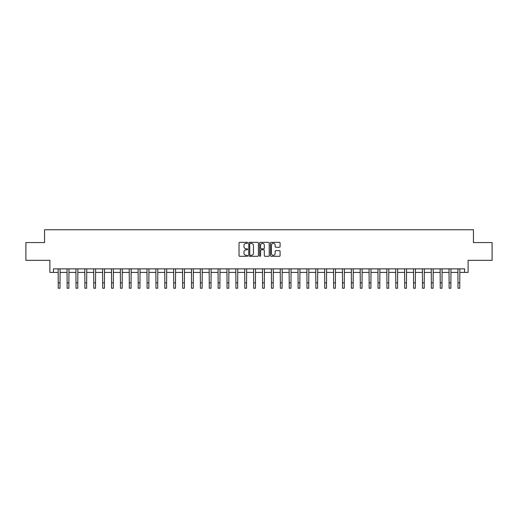 <?xml version="1.0" encoding="UTF-8"?>
<svg xmlns="http://www.w3.org/2000/svg" width="518" height="518" viewBox="0 0 518 518"><rect width="100%" height="100%" fill="white"/><g stroke="black" fill="none" stroke-linecap="round" stroke-linejoin="round"><path stroke-width="0.78" d="M247.63 242.832A0.486 0.486 0 0 0 247.144 242.34L239.73 242.34A0.699 0.699 0 0 0 239.031 243.039L239.031 255.594A0.699 0.699 0 0 0 239.73 256.293L247.144 256.293A0.486 0.486 0 0 0 247.63 255.801A0.486 0.486 0 0 0 247.144 255.316L246.179 255.316A2.234 2.234 0 0 1 243.952 253.082L243.952 252.039A2.234 2.234 0 0 1 246.179 249.805L247.144 249.805A0.486 0.486 0 0 0 247.63 249.32A0.486 0.486 0 0 0 247.144 248.828L246.179 248.828A2.234 2.234 0 0 1 243.952 246.594L243.952 245.551A2.234 2.234 0 0 1 246.179 243.318L247.144 243.318A0.486 0.486 0 0 0 247.63 242.832M279.383 247.261A0.699 0.699 0 0 0 280.083 246.562L280.083 243.039A0.699 0.699 0 0 0 279.383 242.34L271.154 242.34A0.699 0.699 0 0 0 270.461 243.039L270.461 255.594A0.699 0.699 0 0 0 271.154 256.293L279.383 256.293A0.699 0.699 0 0 0 280.083 255.594L280.083 251.34A0.699 0.699 0 0 0 279.383 250.641L275.861 250.641A0.699 0.699 0 0 0 275.168 251.34L275.168 253.451A1.865 1.865 0 0 1 273.303 255.316A1.865 1.865 0 0 1 271.432 253.451L271.432 245.182A1.865 1.865 0 0 1 273.303 243.318A1.865 1.865 0 0 1 275.168 245.182L275.168 246.562A0.699 0.699 0 0 0 275.861 247.261L279.383 247.261M53.438 272.416L53.438 268.861L464.562 268.861L464.562 272.416L468.117 272.416L468.117 260.334L492.1 260.334L492.1 242.566L473.446 242.566L473.446 229.772L44.554 229.772L44.554 242.566L25.9 242.566L25.9 260.334L49.883 260.334L49.883 272.416L58.236 272.416M258.391 243.039A0.699 0.699 0 0 0 257.692 242.34L249.462 242.34A0.699 0.699 0 0 0 248.763 243.039L248.763 255.594A0.699 0.699 0 0 0 249.462 256.293L257.692 256.293A0.699 0.699 0 0 0 258.391 255.594L258.391 243.039M260.308 242.34L268.538 242.34A0.699 0.699 0 0 1 269.237 243.039L269.237 255.594A0.699 0.699 0 0 1 268.538 256.293L265.015 256.293A0.699 0.699 0 0 1 264.316 255.594L264.316 250.505A0.699 0.699 0 0 0 263.623 249.805L261.286 249.805A0.699 0.699 0 0 0 260.586 250.505L260.586 255.801A0.486 0.486 0 0 1 260.101 256.293A0.486 0.486 0 0 1 259.609 255.801L259.609 243.039A0.699 0.699 0 0 1 260.308 242.34M60.01 272.416L67.12 272.416M68.894 272.416L76.004 272.416M77.778 272.416L84.887 272.416M86.661 272.416L93.771 272.416M95.545 272.416L102.655 272.416M104.429 272.416L111.538 272.416M113.312 272.416L120.422 272.416M122.196 272.416L129.306 272.416M131.08 272.416L138.183 272.416M139.964 272.416L147.067 272.416M148.847 272.416L155.95 272.416M157.731 272.416L164.834 272.416M166.615 272.416L173.718 272.416M175.498 272.416L182.601 272.416M184.382 272.416L191.485 272.416M193.266 272.416L200.369 272.416M202.149 272.416L209.253 272.416M211.027 272.416L218.136 272.416M219.91 272.416L227.02 272.416M228.794 272.416L235.904 272.416M237.678 272.416L244.787 272.416M246.562 272.416L253.671 272.416M255.445 272.416L262.555 272.416M264.329 272.416L271.438 272.416M273.213 272.416L280.322 272.416M282.096 272.416L289.206 272.416M290.98 272.416L298.09 272.416M299.864 272.416L306.973 272.416M308.747 272.416L315.851 272.416M317.631 272.416L324.734 272.416M326.515 272.416L333.618 272.416M335.399 272.416L342.502 272.416M344.282 272.416L351.385 272.416M353.166 272.416L360.269 272.416M362.05 272.416L369.153 272.416M370.933 272.416L378.036 272.416M379.817 272.416L386.92 272.416M388.694 272.416L395.804 272.416M397.578 272.416L404.688 272.416M406.462 272.416L413.571 272.416M415.345 272.416L422.455 272.416M424.229 272.416L431.339 272.416M433.113 272.416L440.222 272.416M441.996 272.416L449.106 272.416M450.88 272.416L457.99 272.416M459.764 272.416L464.562 272.416M250.226 243.318A0.486 0.486 0 0 0 249.741 243.803L249.741 254.83A0.486 0.486 0 0 0 250.226 255.316L251.236 255.316A2.234 2.234 0 0 0 253.47 253.082L253.47 245.551A2.234 2.234 0 0 0 251.236 243.318L250.226 243.318M264.316 245.221A1.865 1.865 0 0 0 262.451 243.35A1.865 1.865 0 0 0 260.586 245.221L260.586 248.128A0.699 0.699 0 0 0 261.286 248.828L263.623 248.828A0.699 0.699 0 0 0 264.316 248.128L264.316 245.221M58.152 268.861L58.236 282.899L60.01 282.899L60.094 268.861M58.236 282.899L58.236 288.228L60.01 288.228L60.01 282.899M67.036 268.861L67.12 282.899L68.894 282.899L68.978 268.861M67.12 282.899L67.12 288.228L68.894 288.228L68.894 282.899M75.919 268.861L76.004 282.899L77.778 282.899L77.862 268.861M76.004 282.899L76.004 288.228L77.778 288.228L77.778 282.899M84.803 268.861L84.887 282.899L86.661 282.899L86.746 268.861M84.887 282.899L84.887 288.228L86.661 288.228L86.661 282.899M93.687 268.861L93.771 282.899L95.545 282.899L95.629 268.861M93.771 282.899L93.771 288.228L95.545 288.228L95.545 282.899M102.57 268.861L102.655 282.899L104.429 282.899L104.513 268.861M102.655 282.899L102.655 288.228L104.429 288.228L104.429 282.899M111.454 268.861L111.538 282.899L113.312 282.899L113.397 268.861M111.538 282.899L111.538 288.228L113.312 288.228L113.312 282.899M120.338 268.861L120.422 282.899L122.196 282.899L122.28 268.861M120.422 282.899L120.422 288.228L122.196 288.228L122.196 282.899M129.215 268.861L129.306 282.899L131.08 282.899L131.164 268.861M129.306 282.899L129.306 288.228L131.08 288.228L131.08 282.899M138.099 268.861L138.183 282.899L139.964 282.899L140.048 268.861M138.183 282.899L138.183 288.228L139.964 288.228L139.964 282.899M146.982 268.861L147.067 282.899L148.847 282.899L148.931 268.861M147.067 282.899L147.067 288.228L148.847 288.228L148.847 282.899M155.866 268.861L155.95 282.899L157.731 282.899L157.815 268.861M155.95 282.899L155.95 288.228L157.731 288.228L157.731 282.899M164.75 268.861L164.834 282.899L166.615 282.899L166.699 268.861M164.834 282.899L164.834 288.228L166.615 288.228L166.615 282.899M173.634 268.861L173.718 282.899L175.498 282.899L175.583 268.861M173.718 282.899L173.718 288.228L175.498 288.228L175.498 282.899M182.517 268.861L182.601 282.899L184.382 282.899L184.466 268.861M182.601 282.899L182.601 288.228L184.382 288.228L184.382 282.899M191.401 268.861L191.485 282.899L193.266 282.899L193.35 268.861M191.485 282.899L191.485 288.228L193.266 288.228L193.266 282.899M200.285 268.861L200.369 282.899L202.149 282.899L202.234 268.861M200.369 282.899L200.369 288.228L202.149 288.228L202.149 282.899M209.168 268.861L209.253 282.899L211.027 282.899L211.111 268.861M209.253 282.899L209.253 288.228L211.027 288.228L211.027 282.899M218.052 268.861L218.136 282.899L219.91 282.899L219.995 268.861M218.136 282.899L218.136 288.228L219.91 288.228L219.91 282.899M226.936 268.861L227.02 282.899L228.794 282.899L228.878 268.861M227.02 282.899L227.02 288.228L228.794 288.228L228.794 282.899M235.819 268.861L235.904 282.899L237.678 282.899L237.762 268.861M235.904 282.899L235.904 288.228L237.678 288.228L237.678 282.899M244.703 268.861L244.787 282.899L246.562 282.899L246.646 268.861M244.787 282.899L244.787 288.228L246.562 288.228L246.562 282.899M253.587 268.861L253.671 282.899L255.445 282.899L255.529 268.861M253.671 282.899L253.671 288.228L255.445 288.228L255.445 282.899M262.471 268.861L262.555 282.899L264.329 282.899L264.413 268.861M262.555 282.899L262.555 288.228L264.329 288.228L264.329 282.899M271.354 268.861L271.438 282.899L273.213 282.899L273.297 268.861M271.438 282.899L271.438 288.228L273.213 288.228L273.213 282.899M280.238 268.861L280.322 282.899L282.096 282.899L282.18 268.861M280.322 282.899L280.322 288.228L282.096 288.228L282.096 282.899M289.122 268.861L289.206 282.899L290.98 282.899L291.064 268.861M289.206 282.899L289.206 288.228L290.98 288.228L290.98 282.899M298.005 268.861L298.09 282.899L299.864 282.899L299.948 268.861M298.09 282.899L298.09 288.228L299.864 288.228L299.864 282.899M306.889 268.861L306.973 282.899L308.747 282.899L308.832 268.861M306.973 282.899L306.973 288.228L308.747 288.228L308.747 282.899M315.766 268.861L315.851 282.899L317.631 282.899L317.715 268.861M315.851 282.899L315.851 288.228L317.631 288.228L317.631 282.899M324.65 268.861L324.734 282.899L326.515 282.899L326.599 268.861M324.734 282.899L324.734 288.228L326.515 288.228L326.515 282.899M333.534 268.861L333.618 282.899L335.399 282.899L335.483 268.861M333.618 282.899L333.618 288.228L335.399 288.228L335.399 282.899M342.417 268.861L342.502 282.899L344.282 282.899L344.366 268.861M342.502 282.899L342.502 288.228L344.282 288.228L344.282 282.899M351.301 268.861L351.385 282.899L353.166 282.899L353.25 268.861M351.385 282.899L351.385 288.228L353.166 288.228L353.166 282.899M360.185 268.861L360.269 282.899L362.05 282.899L362.134 268.861M360.269 282.899L360.269 288.228L362.05 288.228L362.05 282.899M369.069 268.861L369.153 282.899L370.933 282.899L371.017 268.861M369.153 282.899L369.153 288.228L370.933 288.228L370.933 282.899M377.952 268.861L378.036 282.899L379.817 282.899L379.901 268.861M378.036 282.899L378.036 288.228L379.817 288.228L379.817 282.899M386.836 268.861L386.92 282.899L388.694 282.899L388.785 268.861M386.92 282.899L386.92 288.228L388.694 288.228L388.694 282.899M395.72 268.861L395.804 282.899L397.578 282.899L397.662 268.861M395.804 282.899L395.804 288.228L397.578 288.228L397.578 282.899M404.603 268.861L404.688 282.899L406.462 282.899L406.546 268.861M404.688 282.899L404.688 288.228L406.462 288.228L406.462 282.899M413.487 268.861L413.571 282.899L415.345 282.899L415.43 268.861M413.571 282.899L413.571 288.228L415.345 288.228L415.345 282.899M422.371 268.861L422.455 282.899L424.229 282.899L424.313 268.861M422.455 282.899L422.455 288.228L424.229 288.228L424.229 282.899M431.254 268.861L431.339 282.899L433.113 282.899L433.197 268.861M431.339 282.899L431.339 288.228L433.113 288.228L433.113 282.899M440.138 268.861L440.222 282.899L441.996 282.899L442.081 268.861M440.222 282.899L440.222 288.228L441.996 288.228L441.996 282.899M449.022 268.861L449.106 282.899L450.88 282.899L450.964 268.861M449.106 282.899L449.106 288.228L450.88 288.228L450.88 282.899M457.906 268.861L457.99 282.899L459.764 282.899L459.848 268.861M457.99 282.899L457.99 288.228L459.764 288.228L459.764 282.899"/></g></svg>
